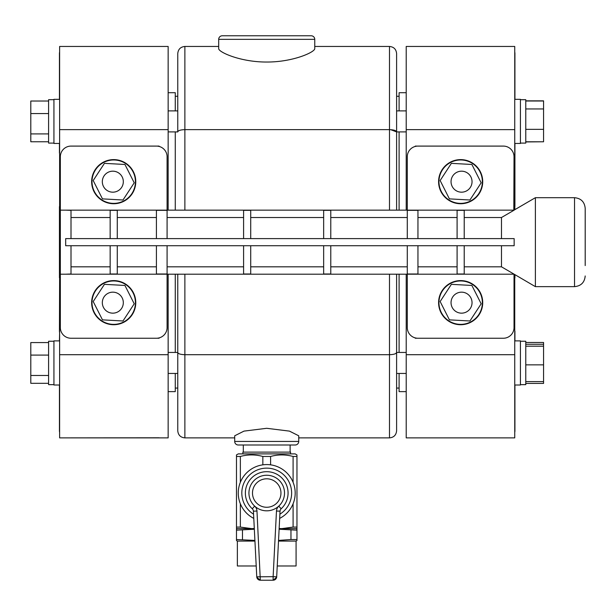 <?xml version="1.0" encoding="UTF-8"?>
<svg xmlns="http://www.w3.org/2000/svg" width="616" height="616" viewBox="0 0 616 616"><rect width="100%" height="100%" fill="white"/><g stroke="black" fill="none" stroke-linecap="round" stroke-linejoin="round"><path stroke-width="0.92" d="M449.418 198.876L469.931 200.007L481.165 182.806L471.895 164.48L451.382 163.348L440.14 180.542L449.418 198.876M448.787 199.846A21.706 21.706 0 0 0 478.825 193.547A21.706 21.706 0 0 0 472.526 163.502A21.706 21.706 0 0 0 442.481 169.808A21.706 21.706 0 0 0 448.787 199.846M471.155 177.462A10.495 10.495 0 0 1 465.765 191.291A10.495 10.495 0 0 1 451.928 185.893A10.495 10.495 0 0 1 457.326 172.064A10.495 10.495 0 0 1 471.155 177.462M448.587 200.146A22.061 22.061 0 0 0 479.125 193.74A22.061 22.061 0 0 0 472.726 163.209A22.061 22.061 0 0 0 442.188 169.608A22.061 22.061 0 0 0 448.587 200.146M407.276 210.141L407.276 156.764A10.672 10.672 0 0 1 417.956 146.092L503.357 146.092A10.672 10.672 0 0 1 514.029 156.764L513.813 210.141M514.029 274.197L514.029 327.573A10.672 10.672 0 0 1 503.357 338.246L417.956 338.246A10.672 10.672 0 0 1 407.276 327.573L407.276 274.197M167.09 274.197L167.09 327.573A10.672 10.672 0 0 1 156.41 338.246L71.009 338.246A10.672 10.672 0 0 1 60.337 327.573L60.337 274.197L514.152 274.197L535.381 286.648L535.381 197.69L514.029 210.141M71.009 238.608L71.009 210.341L65.673 210.141L514.152 210.141L501.486 217.517L501.486 238.608M514.152 238.608L514.152 245.73L65.673 245.73L65.673 238.608L514.152 238.608M514.745 209.602L514.745 129.645L406.213 129.645L406.213 210.141M406.213 274.197L406.213 354.693L514.745 354.693L514.745 274.736M501.486 245.73L501.486 266.82L514.029 274.128M65.673 210.141L60.337 210.141L60.337 156.764A10.672 10.672 0 0 1 71.009 146.092L156.41 146.092A10.672 10.672 0 0 1 167.09 156.764L167.09 210.141M71.009 217.517L110.156 217.517M117.271 238.608L117.271 210.341L110.156 210.341L110.156 238.608M117.271 217.517L156.41 217.517M167.09 238.608L167.09 210.341L156.41 210.341L156.41 238.608M167.09 217.517L243.59 217.517M250.712 238.608L250.712 210.341L243.59 210.341L243.59 238.608M250.712 217.517L323.654 217.517M330.777 238.608L330.777 210.341L323.654 210.341L323.654 238.608M330.777 217.517L407.276 217.517M417.956 238.608L417.956 210.341L407.276 210.341L407.276 238.608M417.956 217.517L457.095 217.517M464.218 238.608L464.218 210.341L457.095 210.341L457.095 238.608M464.218 217.517L501.486 217.517M514.745 354.693L514.745 437.884L406.213 437.884L406.213 354.693M406.213 129.645L406.213 46.454L514.745 46.454L514.745 129.645M472.726 284.192A22.061 22.061 0 0 0 442.188 290.598A22.061 22.061 0 0 0 448.587 321.129A22.061 22.061 0 0 0 479.125 314.73A22.061 22.061 0 0 0 472.726 284.192M65.673 274.197L71.009 273.997L71.009 245.73M464.218 266.82L501.486 266.82M457.095 245.73L457.095 273.997L464.218 273.997L464.218 245.73M417.956 266.82L457.095 266.82M407.276 245.73L407.276 273.997L417.956 273.997L417.956 245.73M330.777 266.82L407.276 266.82M323.654 245.73L323.654 273.997L330.777 273.997L330.777 245.73M250.712 266.82L323.654 266.82M243.59 245.73L243.59 273.997L250.712 273.997L250.712 245.73M167.09 266.82L243.59 266.82M156.41 245.73L156.41 273.997L167.09 273.997L167.09 245.73M117.271 266.82L156.41 266.82M110.156 245.73L110.156 273.997L117.271 273.997L117.271 245.73M71.009 266.82L110.156 266.82M168.153 210.141L168.153 129.645L59.621 129.645L59.621 354.693L168.153 354.693L168.153 274.197M60.337 210.141L60.337 274.197M125.779 163.209A22.061 22.061 0 0 0 95.241 169.608A22.061 22.061 0 0 0 101.648 200.146A22.061 22.061 0 0 0 132.178 193.74A22.061 22.061 0 0 0 125.779 163.209M535.381 197.69L574.528 197.69C581.011 198.321 584.569 201.879 585.2 208.362L585.2 265.581M514.745 99.33L520.435 99.33L520.435 143.459L514.745 143.459L520.435 143.459M514.745 340.887L520.435 340.887L520.435 385.008L514.745 385.008L520.435 385.008M399.099 274.197L399.099 352.452M399.099 373.442L399.099 391.622L406.213 391.622M406.213 92.716L399.099 92.716L399.099 110.895M399.099 131.893L399.099 210.141M125.779 284.192A22.061 22.061 0 0 0 95.241 290.598A22.061 22.061 0 0 0 101.648 321.129A22.061 22.061 0 0 0 132.178 314.73A22.061 22.061 0 0 0 125.779 284.192M168.153 129.645L168.153 46.454L59.621 46.454L59.621 129.645M59.621 354.693L59.621 437.884L168.153 437.884L168.153 354.693M416.886 146.092L415.284 146.092M415.284 338.246L416.886 338.246M448.787 320.836A21.706 21.706 0 0 0 478.825 314.537A21.706 21.706 0 0 0 472.526 284.492A21.706 21.706 0 0 0 442.481 290.791A21.706 21.706 0 0 0 448.787 320.836M175.275 210.141L175.275 131.893M175.275 110.895L175.275 92.716L168.153 92.716M168.153 391.622L175.275 391.622L175.275 373.442M175.275 352.452L175.275 274.197M59.621 385.008L53.931 385.008L53.931 340.887L59.621 340.887L53.931 340.887M59.621 143.459L53.931 143.459L53.931 99.33L59.621 99.33L53.931 99.33M101.84 199.846A21.706 21.706 0 0 0 131.886 193.547A21.706 21.706 0 0 0 125.579 163.502A21.706 21.706 0 0 0 95.542 169.808A21.706 21.706 0 0 0 101.84 199.846M520.435 99.684L525.771 99.684L525.771 143.097L520.435 143.097L525.771 143.097M520.435 341.241L525.771 341.241L525.771 384.654L520.435 384.654L525.771 384.654M514.745 277.747L514.745 332.709A7.115 7.115 0 0 0 514.922 331.131L514.922 340.887M514.745 206.591L514.922 209.502M514.922 277.747L514.922 274.836M514.922 143.459L514.922 206.591M514.922 153.207A7.115 7.115 0 0 0 514.745 151.628L514.922 153.207M406.213 110.895L396.604 110.895L396.604 96.273L399.099 96.273M399.099 388.065L396.604 388.065L396.604 373.442L406.213 373.442M406.213 352.452L396.604 352.452L396.604 274.197L396.604 430.769C396.18 435.088 393.809 437.46 389.489 437.884L389.489 354.693L391.206 354.631M396.604 210.141L396.604 131.893L396.604 210.141M125.579 284.492A21.706 21.706 0 0 0 95.542 290.791A21.706 21.706 0 0 0 101.84 320.836A21.706 21.706 0 0 0 131.886 314.537A21.706 21.706 0 0 0 125.579 284.492M159.082 146.092L157.48 146.092M157.48 338.246L159.082 338.246M514.745 53.577L514.922 53.577A7.115 7.115 0 0 0 514.745 51.99A7.115 7.115 0 0 1 514.922 53.577L514.922 99.33M514.922 385.008L514.922 430.769A7.115 7.115 0 0 1 514.745 432.347A7.115 7.115 0 0 0 514.922 430.769L514.745 430.769M389.489 210.141L389.489 46.454C393.809 46.878 396.18 49.249 396.604 53.577L396.604 131.916C396.257 130.554 393.886 129.791 389.489 129.645L184.877 129.645L184.877 210.141M451.382 284.33L440.14 301.532L449.418 319.858L469.931 320.99L481.165 303.796L471.895 285.462L451.382 284.33M59.621 277.747L59.444 331.131A7.115 7.115 0 0 0 59.621 332.709L59.444 340.887M59.621 206.591L59.621 151.628A7.115 7.115 0 0 0 59.444 153.207L59.444 143.459M59.444 206.591L59.444 277.747M168.153 373.442L177.762 373.442L177.762 388.065L175.275 388.065M168.153 110.895L177.762 110.895L177.762 96.273L175.275 96.273M177.762 131.893L177.762 53.577C178.186 49.249 180.557 46.878 184.877 46.454L184.877 129.645C180.48 129.791 178.109 130.554 177.762 131.916L168.153 131.893M396.604 352.421C396.257 353.784 393.886 354.546 389.489 354.693L184.877 354.693L184.877 437.884C180.557 437.46 178.186 435.088 177.762 430.769L177.762 274.197L177.762 352.452L168.153 352.452M53.931 384.654L48.595 384.654L48.595 341.241L53.931 341.241L48.595 341.241M53.931 143.097L48.595 143.097L48.595 99.684L53.931 99.684L48.595 99.684M93.201 180.542L102.472 198.876L122.984 200.007L134.226 182.806L124.948 164.48L104.435 163.348L93.201 180.542M525.771 100.847L543.566 100.847L543.566 141.772L525.771 141.772M543.566 129.345L525.771 129.345M543.566 108.963L525.771 108.963M543.566 101.009L525.771 101.009M525.771 342.481L543.566 342.481L543.566 344.275L525.771 344.275M543.566 344.275L543.566 381.612L525.771 381.612M543.566 346.184L525.771 346.184M543.566 364.857L525.771 364.857M543.566 141.772L525.771 141.934M543.566 381.612L543.566 383.414L525.771 383.414M535.381 286.648L574.528 286.648L574.528 197.69C581.011 198.321 584.569 201.879 585.2 208.362L585.2 218.757M390.706 129.676L396.604 131.916L406.213 131.893M122.984 320.99L134.226 303.796L124.948 285.462L104.435 284.33L93.201 301.532L102.472 319.858L122.984 320.99M59.621 430.769L59.444 430.769A7.115 7.115 0 0 0 59.621 432.347A7.115 7.115 0 0 1 59.444 430.769L59.444 385.008M59.444 99.33L59.444 53.577A7.115 7.115 0 0 1 59.621 51.99A7.115 7.115 0 0 0 59.444 53.577L59.621 53.577M159.082 437.791L66.559 437.884M234.696 435.797L243.99 431.115L266.697 428.297L289.451 431.115L298.745 435.797L298.745 441.441A3.557 3.557 0 0 1 295.187 444.998L238.253 444.998A3.557 3.557 0 0 1 234.696 441.441L234.696 435.797M314.761 48.541C315.215 52.052 293.016 62.147 266.767 62.031C240.502 62.162 218.21 52.052 218.688 48.541L218.688 39.339A3.557 3.557 0 0 1 222.245 35.782L311.203 35.782A3.557 3.557 0 0 1 314.761 39.339L314.761 48.541M471.155 298.444A10.495 10.495 0 0 1 465.765 312.274A10.495 10.495 0 0 1 451.928 306.876A10.495 10.495 0 0 1 457.326 293.047A10.495 10.495 0 0 1 471.155 298.444M177.762 352.421C178.109 353.784 180.48 354.546 184.877 354.693L183.16 354.631M48.595 383.314L30.8 383.314L30.8 342.581L48.595 342.581M30.8 355.101L48.595 355.101M30.8 375.467L48.595 375.467M48.595 141.757L30.8 141.757L30.8 113.552L48.595 113.552M30.8 133.911L48.595 133.911M30.8 113.552L30.8 101.024L48.595 101.024M103.211 185.893A10.495 10.495 0 0 1 108.601 172.064A10.495 10.495 0 0 1 122.438 177.462A10.495 10.495 0 0 1 117.04 191.291A10.495 10.495 0 0 1 103.211 185.893M103.211 306.876A10.495 10.495 0 0 1 108.601 293.047A10.495 10.495 0 0 1 122.438 298.444A10.495 10.495 0 0 1 117.04 312.274A10.495 10.495 0 0 1 103.211 306.876M290.128 452.113L290.128 444.998M243.312 452.113L243.312 444.998M242.881 453.892L242.881 452.113L290.567 452.113L290.567 453.892M240.355 482.305L240.355 456.464L236.475 456.464L236.475 454.924L238.253 453.892L295.187 453.892L296.966 454.985M240.355 456.464C247.809 454.423 255.309 454.423 262.84 456.464L270.601 456.464C278.055 454.423 285.555 454.423 293.093 456.464L296.966 456.464L296.966 454.924M293.093 503.765L293.093 527.08L281.843 528.62L296.966 528.62L296.966 456.464M236.475 456.464L236.475 528.62L251.597 528.62L240.355 527.08L240.355 503.765M262.84 456.464L262.84 464.834M254.3 528.528L251.597 528.62L254.308 528.62M279.14 528.62L281.843 528.62L279.148 528.528M293.093 456.464L293.093 482.305M270.601 464.834L270.601 456.464M236.475 527.08L240.355 527.08M293.093 527.08L296.966 527.08M236.475 529.136L236.475 530.16L236.475 529.136L237.368 528.62L251.597 528.62M281.843 528.62L296.08 528.62L296.966 529.175M254.909 540.425L236.475 539.531L236.475 530.16L254.339 529.229M279.11 529.229L296.966 530.16L296.966 529.136L296.966 540.563L296.966 539.531L296.966 540.563L296.08 541.079L296.08 565.981L277.231 565.981M242.481 539.531L242.481 530.16M290.96 530.16L290.96 539.531L296.966 539.531M236.475 539.531L236.475 540.394M290.96 539.531L278.54 540.425M253.784 518.395A28.467 28.467 0 0 1 238.253 493.039A28.467 28.467 0 0 0 253.784 518.395A28.467 28.467 0 0 1 266.72 464.572A28.467 28.467 0 0 1 295.187 493.039A28.467 28.467 0 0 0 266.72 464.572A28.467 28.467 0 0 0 238.253 493.039A28.467 28.467 0 0 1 266.72 464.572A28.467 28.467 0 0 1 279.664 518.395A28.467 28.467 0 0 0 295.187 493.039A28.467 28.467 0 0 1 279.664 518.395M236.475 540.563L237.368 541.079L254.939 541.079M278.509 541.079L296.08 541.079M237.368 541.079L237.368 565.981L256.21 565.981M245.368 493.039A21.352 21.352 0 0 1 266.72 471.687A21.352 21.352 0 0 1 288.072 493.039A21.352 21.352 0 0 0 266.72 471.687A21.352 21.352 0 0 0 252.267 508.754A3.557 3.557 0 0 1 253.415 511.188L256.972 511.01L260.322 580.218A3.557 3.557 0 0 1 256.764 576.838L273.127 576.661L273.127 580.218L260.322 580.218A3.557 3.557 0 0 1 256.764 576.838L253.415 511.188A3.557 3.557 0 0 0 252.267 508.754A21.352 21.352 0 0 1 266.72 471.687A21.352 21.352 0 0 1 281.173 508.754A3.557 3.557 0 0 0 280.034 511.188L276.684 576.838A3.557 3.557 0 0 1 273.127 580.218L276.63 577.3M260.322 580.218L256.818 577.3M284.515 493.039A17.795 17.795 0 0 1 266.72 510.826A17.795 17.795 0 0 1 248.933 493.039A17.795 17.795 0 0 1 266.72 475.244A17.795 17.795 0 0 1 284.515 493.039A17.795 17.795 0 0 1 266.72 510.826A17.795 17.795 0 0 1 248.933 493.039A17.795 17.795 0 0 1 266.72 475.244A17.795 17.795 0 0 1 284.515 493.039M389.489 354.693L389.489 274.197M184.877 274.197L184.877 354.693M234.696 441.441L298.745 441.441M218.688 39.339L314.761 39.339M279.88 514.191A24.91 24.91 0 0 0 266.72 468.129A24.91 24.91 0 0 0 253.569 514.191M281.173 508.754A3.557 3.557 0 0 0 280.034 511.188L276.476 511.01A7.115 7.115 0 0 1 278.763 506.136L281.173 508.754A21.352 21.352 0 0 0 288.072 493.039M273.127 580.218A3.557 3.557 0 0 0 276.684 576.838L273.127 576.661L276.476 511.01M252.267 508.754L254.678 506.136A7.115 7.115 0 0 1 256.972 511.01M252.491 493.039A14.237 14.237 0 0 0 266.72 507.268A14.237 14.237 0 0 0 280.958 493.039A14.237 14.237 0 0 0 266.72 478.801A14.237 14.237 0 0 0 252.491 493.039M574.528 286.648C581.011 286.017 584.569 282.459 585.2 275.976C584.569 282.459 581.011 286.017 574.528 286.648M389.489 437.884L298.745 437.884M234.696 437.884L184.877 437.884M389.489 46.454L314.761 46.454M218.688 46.454L184.877 46.454"/></g></svg>
